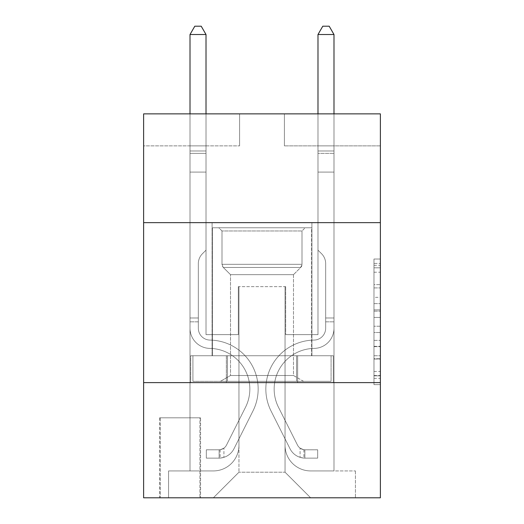 <?xml version="1.0" encoding="UTF-8"?>
<svg xmlns="http://www.w3.org/2000/svg" width="524" height="524" viewBox="0 0 524 524"><rect width="100%" height="100%" fill="white"/><g stroke="black" fill="none" stroke-linecap="round" stroke-linejoin="round"><path stroke-width="0.39" stroke-dasharray="2.62 1.97" d="M373.979 297.337L373.979 317.433L380.378 317.433L380.378 378.361L380.378 265.301L380.378 317.433L373.979 317.433L373.979 263.415L373.979 384.642L373.979 259.02L373.979 375.846L380.378 375.846L373.979 375.846L380.378 375.846L373.979 375.846L373.979 355.75L373.979 384.642L380.378 384.642L380.378 259.02L380.378 375.531L380.378 326.229L373.979 326.229L380.378 326.229L380.378 355.75L380.378 267.816L373.979 267.816L380.378 267.816L380.378 384.642L380.378 265.301L380.378 384.642L373.979 384.642L373.979 259.02L380.378 259.02L380.378 265.301L380.378 259.02L380.378 265.301L380.378 259.02L380.378 263.415L380.378 259.02L373.979 259.02L373.979 267.816L380.378 267.816L373.979 267.816L373.979 297.337L380.378 297.337M311.911 222.648L311.911 355.744L212.089 355.744L311.911 355.744L212.089 355.744L311.911 355.744L311.911 222.648L212.089 222.648L212.089 355.744L212.089 222.648L311.911 222.648M200.568 417.811L159.617 417.811L200.568 417.811L200.568 497.8L159.617 497.8L200.568 497.8M159.617 417.811L159.617 497.8M380.378 309.894L380.378 303.612L380.378 309.894L373.979 309.894L373.979 284.617L373.979 359.045L373.979 340.358L380.378 340.358L373.979 340.358L373.979 384.642L380.378 384.642L373.979 384.642L380.378 384.642L373.979 384.642L373.979 259.02L380.378 259.02L373.979 259.02L380.378 259.02L373.979 259.02L373.979 309.894L380.378 309.894M380.378 382.618L380.378 497.8L143.622 497.8L143.622 382.618L380.378 382.618L380.378 113.865L284.394 113.865L380.378 113.865L380.378 145.862L380.378 113.865L143.622 113.865L239.606 113.865L143.622 113.865L143.622 145.862L239.606 145.862L143.622 145.862L143.622 113.865L143.622 222.648L380.378 222.648L143.622 222.648L143.622 382.618L380.378 382.618L143.622 382.618M190.009 145.862L190.009 470.925L213.366 470.925A25.597 25.597 0 0 0 238.964 445.328L238.964 286.635L238.964 472.203L238.964 286.635L238.964 472.203L238.964 286.635L285.036 286.635L285.036 445.328A25.597 25.597 0 0 0 310.634 470.925L333.991 470.925L333.991 145.862L333.991 470.925L333.991 145.862L333.991 470.925L333.991 145.862L333.991 470.925L333.991 145.862L333.991 470.925L333.991 145.862L333.991 470.925L333.991 145.862L333.991 470.925L355.423 470.925L310.634 470.925L333.991 470.925L310.634 470.925L333.991 470.925L310.634 470.925L333.991 470.925L310.634 470.925L333.991 470.925L310.634 470.925L333.991 470.925L333.991 145.862L317.989 145.862L333.991 145.862L317.989 145.862L333.991 145.862L317.989 145.862L333.991 145.862L317.989 145.862L333.991 145.862L317.989 145.862L333.991 145.862L317.989 145.862L333.991 145.862L317.989 145.862L333.991 145.862L333.991 470.925L310.634 470.925A25.597 25.597 0 0 1 285.036 445.328A25.597 25.597 0 0 0 310.634 470.925A25.597 25.597 0 0 1 285.036 445.328A25.597 25.597 0 0 0 310.634 470.925A25.597 25.597 0 0 1 285.036 445.328A25.597 25.597 0 0 0 310.634 470.925A25.597 25.597 0 0 1 285.036 445.328A25.597 25.597 0 0 0 310.634 470.925A25.597 25.597 0 0 1 285.036 445.328A25.597 25.597 0 0 0 310.634 470.925A25.597 25.597 0 0 1 285.036 445.328L285.036 286.635L285.036 472.203L238.964 472.203L285.036 472.203L310.634 497.8L355.423 497.8L213.366 497.8L310.634 497.8L285.036 472.203L310.634 497.8L285.036 472.203L285.036 286.635L285.036 472.203L285.036 286.635L238.322 286.635L238.322 334.626L206.011 334.626L206.011 145.862L190.009 145.862L190.009 470.925L213.366 470.925A25.597 25.597 0 0 0 238.964 445.328L238.964 286.635L238.322 286.635L238.322 334.626L206.011 334.626L206.011 145.862L190.009 145.862L190.009 470.925L213.366 470.925L168.577 470.925L213.366 470.925L190.009 470.925L190.009 145.862L190.009 470.925L190.009 145.862L190.009 470.925L190.009 145.862L190.009 470.925L190.009 145.862L190.009 470.925L190.009 145.862L206.011 145.862L190.009 145.862L206.011 145.862L190.009 145.862L206.011 145.862L190.009 145.862L206.011 145.862L190.009 145.862L206.011 145.862L190.009 145.862L206.011 145.862L190.009 145.862L190.009 470.925L190.009 145.862M238.964 445.328L238.964 286.635L238.322 286.635L238.322 334.626L206.011 334.626L206.011 145.862L206.011 334.626L206.011 145.862L206.011 334.626L206.011 145.862L206.011 334.626L206.011 145.862L206.011 334.626L206.011 145.862L206.011 334.626L206.011 145.862L206.011 334.626L238.322 334.626L206.011 334.626L238.322 334.626L206.011 334.626L238.322 334.626L206.011 334.626L238.322 334.626L206.011 334.626L238.322 334.626L206.011 334.626L238.322 334.626L238.322 286.635L238.322 334.626L238.322 286.635L238.322 334.626L238.322 286.635L238.322 334.626L238.322 286.635L238.322 334.626L238.322 286.635L238.322 334.626L238.322 286.635L238.964 286.635L238.322 286.635L238.964 286.635L238.322 286.635L238.964 286.635L238.322 286.635L238.964 286.635L238.322 286.635L238.964 286.635L238.322 286.635L238.964 286.635L238.964 445.328A25.597 25.597 0 0 1 213.366 470.925A25.597 25.597 0 0 0 238.964 445.328A25.597 25.597 0 0 1 213.366 470.925A25.597 25.597 0 0 0 238.964 445.328A25.597 25.597 0 0 1 213.366 470.925A25.597 25.597 0 0 0 238.964 445.328A25.597 25.597 0 0 1 213.366 470.925A25.597 25.597 0 0 0 238.964 445.328A25.597 25.597 0 0 1 213.366 470.925A25.597 25.597 0 0 0 238.964 445.328M380.378 145.862L284.394 145.862L380.378 145.862M160.259 497.8L199.932 497.8L160.259 497.8L160.259 417.811L199.932 417.811L199.932 497.8L199.932 417.811L160.259 417.811L160.259 497.8M168.577 497.8L213.366 497.8L238.964 472.203L213.366 497.8L238.964 472.203L213.366 497.8L168.577 497.8L168.577 470.925L168.577 497.8M285.678 286.635L285.036 286.635L285.678 286.635L285.036 286.635L285.678 286.635L285.036 286.635L285.678 286.635L285.036 286.635L285.678 286.635L285.036 286.635L285.678 286.635L285.036 286.635L285.678 286.635L285.036 286.635L285.678 286.635L285.678 334.626L285.678 286.635M284.394 145.862L284.394 113.865L284.394 145.862M239.606 145.862L239.606 113.865L239.606 145.862M355.423 470.925L355.423 497.8L355.423 470.925M317.989 145.862L317.989 334.626L285.678 334.626L317.989 334.626L285.678 334.626L317.989 334.626L285.678 334.626L317.989 334.626L285.678 334.626L317.989 334.626L285.678 334.626L317.989 334.626L285.678 334.626L317.989 334.626L285.678 334.626L317.989 334.626L317.989 145.862M333.303 382.618L190.697 382.618L333.303 382.618L333.303 355.744L190.697 355.744L297.652 355.744L297.652 382.618L297.652 355.744L226.348 355.744L226.348 382.618L226.348 355.744L190.697 355.744L190.697 382.618L190.697 355.744L333.303 355.744L333.303 382.618M380.378 222.648L143.622 222.648M226.348 355.744L226.348 382.618L226.348 355.744M297.652 355.744L297.652 382.618L297.652 355.744M373.979 317.433L380.378 317.433L373.979 317.433M373.979 263.415L373.979 259.02L373.979 263.415L380.378 263.415L373.979 263.415M373.979 358.73L373.979 332.511L373.979 358.73L380.378 358.73L373.979 358.73M373.979 332.511L373.979 326.229L380.378 326.229L373.979 326.229L373.979 332.511L380.378 332.511L373.979 332.511M373.979 284.617L373.979 267.816L373.979 284.617L380.378 284.617L373.979 284.617M373.979 259.02L380.378 259.02L373.979 259.02L373.979 265.301L373.979 259.02L380.378 259.02M373.979 384.642L380.378 384.642L373.979 384.642L373.979 378.361L373.979 384.642M198.334 317.989L198.334 321.828L190.009 321.828L190.009 317.989L190.009 328.247L190.009 34.519L190.009 172.095L190.009 34.519L206.011 34.519L206.011 150.977L206.011 34.519L190.009 34.519L194.81 26.2L201.209 26.2L194.81 26.2L190.009 34.519L190.009 172.095L190.009 34.519L206.011 34.519L201.209 26.2L206.011 34.519L206.011 172.095L190.009 172.095L190.009 150.977L190.009 172.095L206.011 172.095L206.011 250.164L202.402 253.767A13.906 13.906 -14.8 0 0 198.334 263.598A13.906 13.906 165.2 0 1 202.402 253.767L206.011 250.164L206.011 34.519L190.009 34.519L194.81 26.2L201.209 26.2L194.81 26.2L190.009 34.519L190.009 150.977L190.009 34.519L206.011 34.519L201.209 26.2L206.011 34.519L206.011 172.095L190.009 172.095L190.009 328.247A20.154 20.154 -14.8 0 0 209.849 348.401A20.154 20.154 165.2 0 1 190.009 328.247L190.009 172.095L206.011 172.095L206.011 250.164L202.402 253.767A13.906 13.906 -34.2 0 0 198.334 263.598A13.906 13.906 145.8 0 1 202.402 253.767L206.011 250.164L206.011 34.519L190.009 34.519L194.81 26.2L201.209 26.2L194.81 26.2L190.009 34.519L190.009 153.368L190.009 34.519L206.011 34.519L201.209 26.2L206.011 34.519L206.011 172.095L190.009 172.095L190.009 328.247A20.154 20.154 -34.2 0 0 209.849 348.401A20.154 20.154 165.2 0 1 190.009 328.247L190.009 172.095L206.011 172.095L206.011 250.164L202.402 253.767A13.906 13.906 -34.2 0 0 198.334 263.598A13.906 13.906 145.8 0 1 202.402 253.767L206.011 250.164L206.011 34.519L190.009 34.519L194.81 26.2L201.209 26.2L194.81 26.2L190.009 34.519L190.009 328.247A20.154 20.154 -34.2 0 0 209.849 348.401A20.154 20.154 165.2 0 1 190.009 328.247L190.009 172.095L206.011 172.095L206.011 250.164L202.402 253.767A13.906 13.906 -34.2 0 0 198.334 263.598A13.906 13.906 145.8 0 1 202.402 253.767L206.011 250.164L206.011 172.095L190.009 172.095L190.009 328.247A20.154 20.154 -34.2 0 0 209.849 348.401A40.636 40.636 165.2 0 1 245.514 407.279A40.636 40.636 -14.8 0 0 209.849 348.401A20.154 20.154 145.8 0 1 190.009 328.247L190.009 172.095L206.011 172.095L206.011 153.368L206.011 250.164L202.402 253.767A13.906 13.906 -34.2 0 0 198.334 263.598A13.906 13.906 145.8 0 1 202.402 253.767L206.011 250.164L206.011 172.095L190.009 172.095L190.009 328.247A20.154 20.154 -34.2 0 0 209.849 348.401A20.154 20.154 145.8 0 1 190.009 328.247L190.009 172.095L206.011 172.095L206.011 150.977L206.011 250.164L202.402 253.767A13.906 13.906 -34.2 0 0 198.334 263.598A13.906 13.906 145.8 0 1 202.402 253.767L206.011 250.164L206.011 172.095L190.009 172.095L190.009 328.247A20.154 20.154 -34.2 0 0 209.849 348.401A20.154 20.154 145.8 0 1 190.009 328.247L190.009 172.095L206.011 172.095L206.011 34.519L201.209 26.2L206.011 34.519L206.011 250.164L202.402 253.767A13.906 13.906 -34.2 0 0 198.334 263.598A13.906 13.906 145.8 0 1 202.402 253.767L206.011 250.164L206.011 172.095L190.009 172.095L190.009 328.247L190.009 321.828L198.334 321.828L198.334 317.989L190.009 317.989L198.334 317.989L198.334 328.247L198.334 263.598L198.334 328.247A11.836 11.836 -14.8 0 0 209.98 340.083A11.836 11.836 165.2 0 1 198.334 328.247L198.334 263.598L198.334 328.247L198.334 317.989L190.009 317.989L198.334 317.989L198.334 328.247A11.836 11.836 -34.2 0 0 209.98 340.083A11.836 11.836 165.2 0 1 198.334 328.247L198.334 263.598L198.334 328.247A11.836 11.836 -34.2 0 0 209.98 340.083A11.836 11.836 165.2 0 1 198.334 328.247L198.334 263.598L198.334 328.247L198.334 317.989L190.009 317.989L198.334 317.989L198.334 328.247A11.836 11.836 -34.2 0 0 209.98 340.083A48.955 48.955 165.2 0 1 252.948 411.012A48.955 48.955 -14.8 0 0 209.98 340.083A11.836 11.836 145.8 0 1 198.334 328.247L198.334 263.598L198.334 328.247A11.836 11.836 -34.2 0 0 209.98 340.083A11.836 11.836 145.8 0 1 198.334 328.247L198.334 263.598L198.334 328.247L198.334 317.989L190.009 317.989M219.13 458.127A16.958 16.958 -14.8 0 0 233.959 448.786L252.948 411.012A48.955 48.955 -14.8 0 0 209.98 340.083A11.836 11.836 145.8 0 1 198.334 328.247A11.836 11.836 -34.2 0 0 209.98 340.083A48.955 48.955 145.8 0 1 252.948 411.012A48.955 48.955 -14.8 0 0 209.98 340.083A11.836 11.836 145.8 0 1 198.334 328.247L198.334 263.598L198.334 328.247A11.836 11.836 -34.2 0 0 209.98 340.083A11.836 11.836 145.8 0 1 198.334 328.247A11.836 11.836 145.8 0 0 209.98 340.083A48.955 48.955 145.8 0 1 252.948 411.012L233.959 448.786L252.948 411.012A48.955 48.955 -34.2 0 0 209.98 340.083A11.836 11.836 145.8 0 1 198.334 328.247A11.836 11.836 145.8 0 0 209.98 340.083A11.836 11.836 145.8 0 1 198.334 328.247A11.836 11.836 145.8 0 0 209.98 340.083A48.955 48.955 145.8 0 1 252.948 411.012A48.955 48.955 -34.2 0 0 209.98 340.083A11.836 11.836 145.8 0 1 198.334 328.247A11.836 11.836 145.8 0 0 209.98 340.083A48.955 48.955 145.8 0 1 252.948 411.012A48.955 48.955 -34.2 0 0 209.98 340.083A11.836 11.836 145.8 0 1 198.334 328.247A11.836 11.836 145.8 0 0 209.98 340.083A11.836 11.836 145.8 0 1 198.334 328.247A11.836 11.836 145.8 0 0 209.98 340.083A48.955 48.955 145.8 0 1 252.948 411.012L233.959 448.786L252.948 411.012A48.955 48.955 -34.2 0 0 209.98 340.083A11.836 11.836 145.8 0 1 198.334 328.247A11.836 11.836 145.8 0 0 209.98 340.083A48.955 48.955 145.8 0 1 252.948 411.012A48.955 48.955 -34.2 0 0 209.98 340.083A48.955 48.955 -34.2 0 1 252.948 411.012L233.959 448.786A16.958 16.958 165.2 0 1 223.925 457.334A16.958 16.958 -14.8 0 0 233.959 448.786L252.948 411.012A48.955 48.955 -34.2 0 0 209.98 340.083A48.955 48.955 -34.2 0 1 252.948 411.012A48.955 48.955 -34.2 0 0 209.98 340.083A48.955 48.955 -34.2 0 1 252.948 411.012L233.959 448.786L252.948 411.012A48.955 48.955 -34.2 0 0 209.98 340.083A48.955 48.955 -34.2 0 1 252.948 411.012L233.959 448.786L252.948 411.012A48.955 48.955 -34.2 0 0 209.98 340.083A48.955 48.955 -34.2 0 1 252.948 411.012A48.955 48.955 -34.2 0 0 209.98 340.083A48.955 48.955 -34.2 0 1 252.948 411.012L233.959 448.786A16.958 16.958 145.8 0 1 223.925 457.334C218.999 458.382 218.999 458.382 223.925 457.334C218.999 458.382 218.999 458.382 223.925 457.334A16.958 16.958 -34.2 0 0 233.959 448.786L252.948 411.012A48.955 48.955 -34.2 0 0 209.98 340.083A48.955 48.955 -34.2 0 1 252.948 411.012L233.959 448.786A16.958 16.958 145.8 0 1 223.925 457.334C218.999 458.382 218.999 458.382 223.925 457.334C218.999 458.382 218.999 458.382 223.925 457.334A16.958 16.958 -34.2 0 0 233.959 448.786L252.948 411.012L233.959 448.786A16.958 16.958 145.8 0 1 223.925 457.334C218.999 458.382 218.999 458.382 223.925 457.334C218.999 458.382 218.999 458.382 223.925 457.334A16.958 16.958 -34.2 0 0 233.959 448.786L252.948 411.012L233.959 448.786A16.958 16.958 145.8 0 1 223.925 457.334C218.999 458.382 218.999 458.382 223.925 457.334C218.999 458.382 218.999 458.382 223.925 457.334A16.958 16.958 -34.2 0 0 233.959 448.786L252.948 411.012L233.959 448.786A16.958 16.958 145.8 0 1 223.925 457.334C218.999 458.382 218.999 458.382 223.925 457.334C218.999 458.382 218.999 458.382 223.925 457.334A16.958 16.958 -34.2 0 0 233.959 448.786L252.948 411.012L233.959 448.786A16.958 16.958 145.8 0 1 223.925 457.334C218.999 458.382 218.999 458.382 223.925 457.334C218.999 458.382 218.999 458.382 223.925 457.334A16.958 16.958 -34.2 0 0 233.959 448.786A16.958 16.958 -14.8 0 1 219.13 458.127L219.13 449.802A8.639 8.639 -14.8 0 0 226.525 445.046L245.514 407.279A40.636 40.636 -14.8 0 0 209.849 348.401A40.636 40.636 145.8 0 1 245.514 407.279A40.636 40.636 -14.8 0 0 209.849 348.401A20.154 20.154 145.8 0 1 190.009 328.247A20.154 20.154 -34.2 0 0 209.849 348.401A20.154 20.154 145.8 0 1 190.009 328.247A20.154 20.154 145.8 0 0 209.849 348.401A40.636 40.636 145.8 0 1 245.514 407.279L226.525 445.046L245.514 407.279A40.636 40.636 -34.2 0 0 209.849 348.401A20.154 20.154 145.8 0 1 190.009 328.247A20.154 20.154 145.8 0 0 209.849 348.401A20.154 20.154 145.8 0 1 190.009 328.247A20.154 20.154 145.8 0 0 209.849 348.401A40.636 40.636 145.8 0 1 245.514 407.279A40.636 40.636 -34.2 0 0 209.849 348.401A20.154 20.154 145.8 0 1 190.009 328.247A20.154 20.154 145.8 0 0 209.849 348.401A40.636 40.636 145.8 0 1 245.514 407.279A40.636 40.636 -34.2 0 0 209.849 348.401A20.154 20.154 145.8 0 1 190.009 328.247A20.154 20.154 145.8 0 0 209.849 348.401A20.154 20.154 145.8 0 1 190.009 328.247A20.154 20.154 145.8 0 0 209.849 348.401A40.636 40.636 145.8 0 1 245.514 407.279L226.525 445.046L245.514 407.279A40.636 40.636 -34.2 0 0 209.849 348.401A20.154 20.154 145.8 0 1 190.009 328.247A20.154 20.154 145.8 0 0 209.849 348.401A40.636 40.636 145.8 0 1 245.514 407.279A40.636 40.636 -34.2 0 0 209.849 348.401A40.636 40.636 -34.2 0 1 245.514 407.279L226.525 445.046A8.639 8.639 165.2 0 1 223.925 448.125C219.078 450.352 219.078 450.352 223.925 448.125C219.078 450.352 219.078 450.352 223.925 448.125A8.639 8.639 -14.8 0 0 226.525 445.046L245.514 407.279A40.636 40.636 -34.2 0 0 209.849 348.401A40.636 40.636 -34.2 0 1 245.514 407.279A40.636 40.636 -34.2 0 0 209.849 348.401A40.636 40.636 -34.2 0 1 245.514 407.279L226.525 445.046L245.514 407.279A40.636 40.636 -34.2 0 0 209.849 348.401A40.636 40.636 -34.2 0 1 245.514 407.279L226.525 445.046L245.514 407.279A40.636 40.636 -34.2 0 0 209.849 348.401A40.636 40.636 -34.2 0 1 245.514 407.279A40.636 40.636 -34.2 0 0 209.849 348.401A40.636 40.636 -34.2 0 1 245.514 407.279L226.525 445.046A8.639 8.639 145.8 0 1 223.925 448.125C219.078 450.352 219.078 450.352 223.925 448.125C219.078 450.352 219.078 450.352 223.925 448.125A8.639 8.639 -34.2 0 0 226.525 445.046L245.514 407.279A40.636 40.636 -34.2 0 0 209.849 348.401A40.636 40.636 -34.2 0 1 245.514 407.279L226.525 445.046A8.639 8.639 145.8 0 1 223.925 448.125C219.078 450.352 219.078 450.352 223.925 448.125C219.078 450.352 219.078 450.352 223.925 448.125A8.639 8.639 -34.2 0 0 226.525 445.046L245.514 407.279L226.525 445.046A8.639 8.639 145.8 0 1 223.925 448.125C219.078 450.352 219.078 450.352 223.925 448.125C219.078 450.352 219.078 450.352 223.925 448.125A8.639 8.639 -34.2 0 0 226.525 445.046L245.514 407.279L226.525 445.046A8.639 8.639 145.8 0 1 223.925 448.125C219.078 450.352 219.078 450.352 223.925 448.125C219.078 450.352 219.078 450.352 223.925 448.125A8.639 8.639 -34.2 0 0 226.525 445.046L245.514 407.279L226.525 445.046A8.639 8.639 145.8 0 1 223.925 448.125C219.078 450.352 219.078 450.352 223.925 448.125C219.078 450.352 219.078 450.352 223.925 448.125A8.639 8.639 -34.2 0 0 226.525 445.046L245.514 407.279L226.525 445.046A8.639 8.639 145.8 0 1 223.925 448.125C219.078 450.352 219.078 450.352 223.925 448.125C219.078 450.352 219.078 450.352 223.925 448.125A8.639 8.639 -34.2 0 0 226.525 445.046A8.639 8.639 -14.8 0 1 219.13 449.802L219.13 458.127L206.332 458.127L219.13 458.127A16.958 16.958 -34.2 0 0 233.959 448.786A16.958 16.958 -34.2 0 1 219.13 458.127L219.13 449.802L206.332 449.808L219.13 449.802A8.639 8.639 -34.2 0 0 226.525 445.046A8.639 8.639 -34.2 0 1 219.13 449.802L219.13 458.127L206.332 458.127L206.332 449.808L206.332 458.127L219.13 458.127A16.958 16.958 -34.2 0 0 233.959 448.786A16.958 16.958 -34.2 0 1 219.13 458.127L219.13 449.802L206.332 449.808L219.13 449.802A8.639 8.639 -34.2 0 0 226.525 445.046A8.639 8.639 -34.2 0 1 219.13 449.802L219.13 458.127L206.332 458.127L206.332 449.808L206.332 458.127L219.13 458.127A16.958 16.958 -34.2 0 0 233.959 448.786A16.958 16.958 -34.2 0 1 219.13 458.127L219.13 449.802L206.332 449.808L219.13 449.802A8.639 8.639 -34.2 0 0 226.525 445.046A8.639 8.639 -34.2 0 1 219.13 449.802L219.13 458.127L206.332 458.127L206.332 449.808L206.332 458.127L219.13 458.127A16.958 16.958 -34.2 0 0 233.959 448.786A16.958 16.958 -34.2 0 1 219.13 458.127L219.13 449.802L206.332 449.808L219.13 449.802A8.639 8.639 -34.2 0 0 226.525 445.046A8.639 8.639 -34.2 0 1 219.13 449.802L219.13 458.127L206.332 458.127L206.332 449.808L206.332 458.127L219.13 458.127A16.958 16.958 -34.2 0 0 233.959 448.786A16.958 16.958 -34.2 0 1 219.13 458.127L219.13 449.802L206.332 449.808L219.13 449.802A8.639 8.639 -34.2 0 0 226.525 445.046A8.639 8.639 -34.2 0 1 219.13 449.802L219.13 458.127L206.332 458.127L206.332 449.808L206.332 458.127L219.13 458.127A16.958 16.958 -34.2 0 0 233.959 448.786A16.958 16.958 -34.2 0 1 219.13 458.127L219.13 449.802L206.332 449.808L219.13 449.802A8.639 8.639 -34.2 0 0 226.525 445.046A8.639 8.639 -34.2 0 1 219.13 449.802L219.13 458.127L206.332 458.127L206.332 449.808L206.332 458.127L219.13 458.127M325.666 317.989L325.666 321.828L333.991 321.828L333.991 317.989L333.991 328.247L333.991 34.519L333.991 172.095L333.991 34.519L317.989 34.519L317.989 150.977L317.989 34.519L333.991 34.519L329.19 26.2L322.791 26.2L329.19 26.2L333.991 34.519L333.991 172.095L333.991 34.519L317.989 34.519L322.791 26.2L317.989 34.519L317.989 172.095L333.991 172.095L333.991 150.977L333.991 172.095L317.989 172.095L317.989 250.164L321.598 253.767A13.906 13.906 14.8 0 1 325.666 263.598A13.906 13.906 -165.2 0 0 321.598 253.767L317.989 250.164L317.989 34.519L333.991 34.519L329.19 26.2L322.791 26.2L329.19 26.2L333.991 34.519L333.991 150.977L333.991 34.519L317.989 34.519L322.791 26.2L317.989 34.519L317.989 172.095L333.991 172.095L333.991 328.247A20.154 20.154 14.8 0 1 314.151 348.401A20.154 20.154 -165.2 0 0 333.991 328.247L333.991 172.095L317.989 172.095L317.989 250.164L321.598 253.767A13.906 13.906 34.2 0 1 325.666 263.598A13.906 13.906 -145.8 0 0 321.598 253.767L317.989 250.164L317.989 34.519L333.991 34.519L329.19 26.2L322.791 26.2L329.19 26.2L333.991 34.519L333.991 153.368L333.991 34.519L317.989 34.519L322.791 26.2L317.989 34.519L317.989 172.095L333.991 172.095L333.991 328.247A20.154 20.154 34.2 0 1 314.151 348.401A20.154 20.154 -165.2 0 0 333.991 328.247L333.991 172.095L317.989 172.095L317.989 250.164L321.598 253.767A13.906 13.906 34.2 0 1 325.666 263.598A13.906 13.906 -145.8 0 0 321.598 253.767L317.989 250.164L317.989 34.519L333.991 34.519L329.19 26.2L322.791 26.2L329.19 26.2L333.991 34.519L333.991 328.247A20.154 20.154 34.2 0 1 314.151 348.401A20.154 20.154 -165.2 0 0 333.991 328.247L333.991 172.095L317.989 172.095L317.989 250.164L321.598 253.767A13.906 13.906 34.2 0 1 325.666 263.598A13.906 13.906 -145.8 0 0 321.598 253.767L317.989 250.164L317.989 172.095L333.991 172.095L333.991 328.247A20.154 20.154 34.2 0 1 314.151 348.401A40.636 40.636 -165.2 0 0 278.486 407.279A40.636 40.636 14.8 0 1 314.151 348.401A20.154 20.154 -145.8 0 0 333.991 328.247L333.991 172.095L317.989 172.095L317.989 153.368L317.989 250.164L321.598 253.767A13.906 13.906 34.2 0 1 325.666 263.598A13.906 13.906 -145.8 0 0 321.598 253.767L317.989 250.164L317.989 172.095L333.991 172.095L333.991 328.247A20.154 20.154 34.2 0 1 314.151 348.401A20.154 20.154 -145.8 0 0 333.991 328.247L333.991 172.095L317.989 172.095L317.989 150.977L317.989 250.164L321.598 253.767A13.906 13.906 34.2 0 1 325.666 263.598A13.906 13.906 -145.8 0 0 321.598 253.767L317.989 250.164L317.989 172.095L333.991 172.095L333.991 328.247A20.154 20.154 34.2 0 1 314.151 348.401A20.154 20.154 -145.8 0 0 333.991 328.247L333.991 172.095L317.989 172.095L317.989 34.519L322.791 26.2L317.989 34.519L317.989 250.164L321.598 253.767A13.906 13.906 34.2 0 1 325.666 263.598A13.906 13.906 -145.8 0 0 321.598 253.767L317.989 250.164L317.989 172.095L333.991 172.095L333.991 328.247L333.991 321.828L325.666 321.828L325.666 317.989L333.991 317.989L325.666 317.989L325.666 328.247L325.666 263.598L325.666 328.247A11.836 11.836 14.8 0 1 314.02 340.083A11.836 11.836 -165.2 0 0 325.666 328.247L325.666 263.598L325.666 328.247L325.666 317.989L333.991 317.989L325.666 317.989L325.666 328.247A11.836 11.836 34.2 0 1 314.02 340.083A11.836 11.836 -165.2 0 0 325.666 328.247L325.666 263.598L325.666 328.247A11.836 11.836 34.2 0 1 314.02 340.083A11.836 11.836 -165.2 0 0 325.666 328.247L325.666 263.598L325.666 328.247L325.666 317.989L333.991 317.989L325.666 317.989L325.666 328.247A11.836 11.836 34.2 0 1 314.02 340.083A48.955 48.955 -165.2 0 0 271.052 411.012A48.955 48.955 14.8 0 1 314.02 340.083A11.836 11.836 -145.8 0 0 325.666 328.247L325.666 263.598L325.666 328.247A11.836 11.836 34.2 0 1 314.02 340.083A11.836 11.836 -145.8 0 0 325.666 328.247L325.666 263.598L325.666 328.247L325.666 317.989L333.991 317.989M304.87 458.127A16.958 16.958 14.8 0 1 290.041 448.786L271.052 411.012A48.955 48.955 14.8 0 1 314.02 340.083A11.836 11.836 -145.8 0 0 325.666 328.247A11.836 11.836 34.2 0 1 314.02 340.083A48.955 48.955 -145.8 0 0 271.052 411.012A48.955 48.955 14.8 0 1 314.02 340.083A11.836 11.836 -145.8 0 0 325.666 328.247L325.666 263.598L325.666 328.247A11.836 11.836 34.2 0 1 314.02 340.083A11.836 11.836 -145.8 0 0 325.666 328.247A11.836 11.836 -145.8 0 1 314.02 340.083A48.955 48.955 -145.8 0 0 271.052 411.012L290.041 448.786L271.052 411.012A48.955 48.955 34.2 0 1 314.02 340.083A11.836 11.836 -145.8 0 0 325.666 328.247A11.836 11.836 -145.8 0 1 314.02 340.083A11.836 11.836 -145.8 0 0 325.666 328.247A11.836 11.836 -145.8 0 1 314.02 340.083A48.955 48.955 -145.8 0 0 271.052 411.012A48.955 48.955 34.2 0 1 314.02 340.083A11.836 11.836 -145.8 0 0 325.666 328.247A11.836 11.836 -145.8 0 1 314.02 340.083A48.955 48.955 -145.8 0 0 271.052 411.012A48.955 48.955 34.2 0 1 314.02 340.083A11.836 11.836 -145.8 0 0 325.666 328.247A11.836 11.836 -145.8 0 1 314.02 340.083A11.836 11.836 -145.8 0 0 325.666 328.247A11.836 11.836 -145.8 0 1 314.02 340.083A48.955 48.955 -145.8 0 0 271.052 411.012L290.041 448.786L271.052 411.012A48.955 48.955 34.2 0 1 314.02 340.083A11.836 11.836 -145.8 0 0 325.666 328.247A11.836 11.836 -145.8 0 1 314.02 340.083A48.955 48.955 -145.8 0 0 271.052 411.012A48.955 48.955 34.2 0 1 314.02 340.083A48.955 48.955 34.2 0 0 271.052 411.012L290.041 448.786A16.958 16.958 -165.2 0 0 300.075 457.334A16.958 16.958 14.8 0 1 290.041 448.786L271.052 411.012A48.955 48.955 34.2 0 1 314.02 340.083A48.955 48.955 34.2 0 0 271.052 411.012A48.955 48.955 34.2 0 1 314.02 340.083A48.955 48.955 34.2 0 0 271.052 411.012L290.041 448.786L271.052 411.012A48.955 48.955 34.2 0 1 314.02 340.083A48.955 48.955 34.2 0 0 271.052 411.012L290.041 448.786L271.052 411.012A48.955 48.955 34.2 0 1 314.02 340.083A48.955 48.955 34.2 0 0 271.052 411.012A48.955 48.955 34.2 0 1 314.02 340.083A48.955 48.955 34.2 0 0 271.052 411.012L290.041 448.786A16.958 16.958 -145.8 0 0 300.075 457.334C305.001 458.382 305.001 458.382 300.075 457.334C305.001 458.382 305.001 458.382 300.075 457.334A16.958 16.958 34.2 0 1 290.041 448.786L271.052 411.012A48.955 48.955 34.2 0 1 314.02 340.083A48.955 48.955 34.2 0 0 271.052 411.012L290.041 448.786A16.958 16.958 -145.8 0 0 300.075 457.334C305.001 458.382 305.001 458.382 300.075 457.334C305.001 458.382 305.001 458.382 300.075 457.334A16.958 16.958 34.2 0 1 290.041 448.786L271.052 411.012L290.041 448.786A16.958 16.958 -145.8 0 0 300.075 457.334C305.001 458.382 305.001 458.382 300.075 457.334C305.001 458.382 305.001 458.382 300.075 457.334A16.958 16.958 34.2 0 1 290.041 448.786L271.052 411.012L290.041 448.786A16.958 16.958 -145.8 0 0 300.075 457.334C305.001 458.382 305.001 458.382 300.075 457.334C305.001 458.382 305.001 458.382 300.075 457.334A16.958 16.958 34.2 0 1 290.041 448.786L271.052 411.012L290.041 448.786A16.958 16.958 -145.8 0 0 300.075 457.334C305.001 458.382 305.001 458.382 300.075 457.334C305.001 458.382 305.001 458.382 300.075 457.334A16.958 16.958 34.2 0 1 290.041 448.786L271.052 411.012L290.041 448.786A16.958 16.958 -145.8 0 0 300.075 457.334C305.001 458.382 305.001 458.382 300.075 457.334C305.001 458.382 305.001 458.382 300.075 457.334A16.958 16.958 34.2 0 1 290.041 448.786A16.958 16.958 14.8 0 0 304.87 458.127L304.87 449.802A8.639 8.639 14.8 0 1 297.475 445.046L278.486 407.279A40.636 40.636 14.8 0 1 314.151 348.401A40.636 40.636 -145.8 0 0 278.486 407.279A40.636 40.636 14.8 0 1 314.151 348.401A20.154 20.154 -145.8 0 0 333.991 328.247A20.154 20.154 34.2 0 1 314.151 348.401A20.154 20.154 -145.8 0 0 333.991 328.247A20.154 20.154 -145.8 0 1 314.151 348.401A40.636 40.636 -145.8 0 0 278.486 407.279L297.475 445.046L278.486 407.279A40.636 40.636 34.2 0 1 314.151 348.401A20.154 20.154 -145.8 0 0 333.991 328.247A20.154 20.154 -145.8 0 1 314.151 348.401A20.154 20.154 -145.8 0 0 333.991 328.247A20.154 20.154 -145.8 0 1 314.151 348.401A40.636 40.636 -145.8 0 0 278.486 407.279A40.636 40.636 34.2 0 1 314.151 348.401A20.154 20.154 -145.8 0 0 333.991 328.247A20.154 20.154 -145.8 0 1 314.151 348.401A40.636 40.636 -145.8 0 0 278.486 407.279A40.636 40.636 34.2 0 1 314.151 348.401A20.154 20.154 -145.8 0 0 333.991 328.247A20.154 20.154 -145.8 0 1 314.151 348.401A20.154 20.154 -145.8 0 0 333.991 328.247A20.154 20.154 -145.8 0 1 314.151 348.401A40.636 40.636 -145.8 0 0 278.486 407.279L297.475 445.046L278.486 407.279A40.636 40.636 34.2 0 1 314.151 348.401A20.154 20.154 -145.8 0 0 333.991 328.247A20.154 20.154 -145.8 0 1 314.151 348.401A40.636 40.636 -145.8 0 0 278.486 407.279A40.636 40.636 34.2 0 1 314.151 348.401A40.636 40.636 34.2 0 0 278.486 407.279L297.475 445.046A8.639 8.639 -165.2 0 0 300.075 448.125C304.922 450.352 304.922 450.352 300.075 448.125C304.922 450.352 304.922 450.352 300.075 448.125A8.639 8.639 14.8 0 1 297.475 445.046L278.486 407.279A40.636 40.636 34.2 0 1 314.151 348.401A40.636 40.636 34.2 0 0 278.486 407.279A40.636 40.636 34.2 0 1 314.151 348.401A40.636 40.636 34.2 0 0 278.486 407.279L297.475 445.046L278.486 407.279A40.636 40.636 34.2 0 1 314.151 348.401A40.636 40.636 34.2 0 0 278.486 407.279L297.475 445.046L278.486 407.279A40.636 40.636 34.2 0 1 314.151 348.401A40.636 40.636 34.2 0 0 278.486 407.279A40.636 40.636 34.2 0 1 314.151 348.401A40.636 40.636 34.2 0 0 278.486 407.279L297.475 445.046A8.639 8.639 -145.8 0 0 300.075 448.125C304.922 450.352 304.922 450.352 300.075 448.125C304.922 450.352 304.922 450.352 300.075 448.125A8.639 8.639 34.2 0 1 297.475 445.046L278.486 407.279A40.636 40.636 34.2 0 1 314.151 348.401A40.636 40.636 34.2 0 0 278.486 407.279L297.475 445.046A8.639 8.639 -145.8 0 0 300.075 448.125C304.922 450.352 304.922 450.352 300.075 448.125C304.922 450.352 304.922 450.352 300.075 448.125A8.639 8.639 34.2 0 1 297.475 445.046L278.486 407.279L297.475 445.046A8.639 8.639 -145.8 0 0 300.075 448.125C304.922 450.352 304.922 450.352 300.075 448.125C304.922 450.352 304.922 450.352 300.075 448.125A8.639 8.639 34.2 0 1 297.475 445.046L278.486 407.279L297.475 445.046A8.639 8.639 -145.8 0 0 300.075 448.125C304.922 450.352 304.922 450.352 300.075 448.125C304.922 450.352 304.922 450.352 300.075 448.125A8.639 8.639 34.2 0 1 297.475 445.046L278.486 407.279L297.475 445.046A8.639 8.639 -145.8 0 0 300.075 448.125C304.922 450.352 304.922 450.352 300.075 448.125C304.922 450.352 304.922 450.352 300.075 448.125A8.639 8.639 34.2 0 1 297.475 445.046L278.486 407.279L297.475 445.046A8.639 8.639 -145.8 0 0 300.075 448.125C304.922 450.352 304.922 450.352 300.075 448.125C304.922 450.352 304.922 450.352 300.075 448.125A8.639 8.639 34.2 0 1 297.475 445.046A8.639 8.639 14.8 0 0 304.87 449.802L304.87 458.127L317.668 458.127L304.87 458.127A16.958 16.958 34.2 0 1 290.041 448.786A16.958 16.958 34.2 0 0 304.87 458.127L304.87 449.802L317.668 449.808L304.87 449.802A8.639 8.639 34.2 0 1 297.475 445.046A8.639 8.639 34.2 0 0 304.87 449.802L304.87 458.127L317.668 458.127L317.668 449.808L317.668 458.127L304.87 458.127A16.958 16.958 34.2 0 1 290.041 448.786A16.958 16.958 34.2 0 0 304.87 458.127L304.87 449.802L317.668 449.808L304.87 449.802A8.639 8.639 34.2 0 1 297.475 445.046A8.639 8.639 34.2 0 0 304.87 449.802L304.87 458.127L317.668 458.127L317.668 449.808L317.668 458.127L304.87 458.127A16.958 16.958 34.2 0 1 290.041 448.786A16.958 16.958 34.2 0 0 304.87 458.127L304.87 449.802L317.668 449.808L304.87 449.802A8.639 8.639 34.2 0 1 297.475 445.046A8.639 8.639 34.2 0 0 304.87 449.802L304.87 458.127L317.668 458.127L317.668 449.808L317.668 458.127L304.87 458.127A16.958 16.958 34.2 0 1 290.041 448.786A16.958 16.958 34.2 0 0 304.87 458.127L304.87 449.802L317.668 449.808L304.87 449.802A8.639 8.639 34.2 0 1 297.475 445.046A8.639 8.639 34.2 0 0 304.87 449.802L304.87 458.127L317.668 458.127L317.668 449.808L317.668 458.127L304.87 458.127A16.958 16.958 34.2 0 1 290.041 448.786A16.958 16.958 34.2 0 0 304.87 458.127L304.87 449.802L317.668 449.808L304.87 449.802A8.639 8.639 34.2 0 1 297.475 445.046A8.639 8.639 34.2 0 0 304.87 449.802L304.87 458.127L317.668 458.127L317.668 449.808L317.668 458.127L304.87 458.127A16.958 16.958 34.2 0 1 290.041 448.786A16.958 16.958 34.2 0 0 304.87 458.127L304.87 449.802L317.668 449.808L304.87 449.802A8.639 8.639 34.2 0 1 297.475 445.046A8.639 8.639 34.2 0 0 304.87 449.802L304.87 458.127L317.668 458.127L317.668 449.808L317.668 458.127L304.87 458.127M222.006 230.966L218.809 227.763L305.191 227.763L218.809 227.763L305.191 227.763L218.809 227.763L222.006 230.966L301.994 230.966L305.191 227.763L301.994 230.966L222.006 230.966L301.994 230.966L222.006 230.966L222.006 264.306L301.994 264.306L301.994 230.966L301.994 264.306L222.006 264.306L301.994 264.306L222.006 264.306L222.006 230.966M293.492 375.505L303.593 381.341L220.407 381.341L303.593 381.341L220.407 381.341L303.593 381.341L293.492 375.505L230.508 375.505L220.407 381.341L230.508 375.505L293.492 375.505L230.508 375.505L293.492 375.505L293.492 274.661L300.684 267.469A4.48 4.48 0 0 0 301.994 264.306L300.684 267.469L223.316 267.469A4.48 4.48 0 0 1 222.006 264.306L223.316 267.469L300.684 267.469L223.316 267.469L300.684 267.469L293.492 274.661L230.508 274.661L230.508 375.505L230.508 274.661L293.492 274.661L230.508 274.661L223.316 267.469L230.508 274.661L293.492 274.661L293.492 375.505M212.41 227.763L311.59 227.763L311.59 355.744L212.41 355.744L311.59 355.744L212.41 355.744L311.59 355.744L311.59 227.763L212.41 227.763L212.41 355.744L212.41 227.763L311.59 227.763L212.41 227.763M296.545 355.744L192.917 355.744L296.545 355.744L296.545 381.341L331.083 381.341L192.917 381.341L331.083 381.341L227.455 381.341L296.545 381.341L296.545 355.744L331.083 355.744L331.083 381.341L331.083 355.744L227.455 355.744L227.455 381.341L192.917 381.341L227.455 381.341L227.455 355.744L296.545 355.744L296.545 381.341L296.545 355.744M192.917 355.744L192.917 381.341L192.917 355.744L227.455 355.744L192.917 355.744M227.455 355.744L227.455 381.341L227.455 355.744M190.009 113.865L190.009 34.519L206.011 34.519L190.009 34.519L194.81 26.2L201.209 26.2L194.81 26.2L190.009 34.519L190.009 150.977L190.009 34.519L206.011 34.519L201.209 26.2L206.011 34.519L206.011 150.977L206.011 34.519L190.009 34.519L194.81 26.2L201.209 26.2L194.81 26.2L190.009 34.519L206.011 34.519L201.209 26.2L206.011 34.519L206.011 113.865M317.989 113.865L317.989 150.977L333.991 150.977L317.989 150.977L333.991 150.977L317.989 150.977L333.991 150.977L317.989 150.977L333.991 150.977L317.989 150.977L333.991 150.977L317.989 150.977L333.991 150.977L317.989 150.977L333.991 150.977L317.989 150.977L317.989 153.368L317.989 34.519L322.791 26.2L317.989 34.519L333.991 34.519L317.989 34.519L333.991 34.519L329.19 26.2L322.791 26.2L329.19 26.2L333.991 34.519L333.991 150.977L333.991 34.519L317.989 34.519L322.791 26.2L317.989 34.519L317.989 150.977L317.989 34.519L333.991 34.519L329.19 26.2L322.791 26.2L329.19 26.2L333.991 34.519L333.991 113.865M206.332 449.808L218.809 449.808L206.332 449.808L206.332 458.127L206.332 449.808M190.009 150.977L190.009 153.368L190.009 150.977L206.011 150.977L190.009 150.977M223.925 457.334C218.999 458.382 218.999 458.382 223.925 457.334C218.999 458.382 218.999 458.382 223.925 457.334L223.925 448.125L223.925 457.334M206.011 34.519L201.209 26.2L194.81 26.2L190.009 34.519M317.668 449.808L305.191 449.808L317.668 449.808L317.668 458.127L317.668 449.808M300.075 457.334C305.001 458.382 305.001 458.382 300.075 457.334C305.001 458.382 305.001 458.382 300.075 457.334L300.075 448.125L300.075 457.334M317.989 153.368L317.989 172.095L317.989 153.368L333.991 153.368L317.989 153.368M333.991 34.519L329.19 26.2L322.791 26.2L317.989 34.519M373.979 355.75L380.378 355.75L373.979 355.75M373.979 346.325L380.378 346.325M373.979 287.912L380.378 287.912L373.979 287.912M373.979 265.301L380.378 265.301M373.979 378.361L380.378 378.361M373.979 371.451L380.378 371.451M373.979 272.211L380.378 272.211M373.979 311.151L380.378 311.151L373.979 311.151M373.979 346.639L380.378 346.639L373.979 346.639M373.979 359.045L380.378 359.045L373.979 359.045M373.979 303.612L380.378 303.612L373.979 303.612M190.009 153.368L206.011 153.368L190.009 153.368M198.334 321.828L190.009 321.828L198.334 321.828M325.666 321.828L333.991 321.828L325.666 321.828M373.979 375.531L380.378 375.531M373.979 375.846L380.378 375.846M373.979 267.816L380.378 267.816M220.087 449.71L220.087 458.081M303.913 449.71L303.913 458.081"/><path stroke-width="0.79" d="M380.378 222.648L380.378 113.865L143.622 113.865L143.622 222.648L380.378 222.648L380.378 497.8L143.622 497.8L143.622 222.648M380.378 382.618L143.622 382.618M206.011 113.865L206.011 34.519L190.009 34.519L190.009 113.865M190.009 34.519L194.81 26.2L201.209 26.2L206.011 34.519M333.991 113.865L333.991 34.519L317.989 34.519L317.989 113.865M317.989 34.519L322.791 26.2L329.19 26.2L333.991 34.519"/></g></svg>
